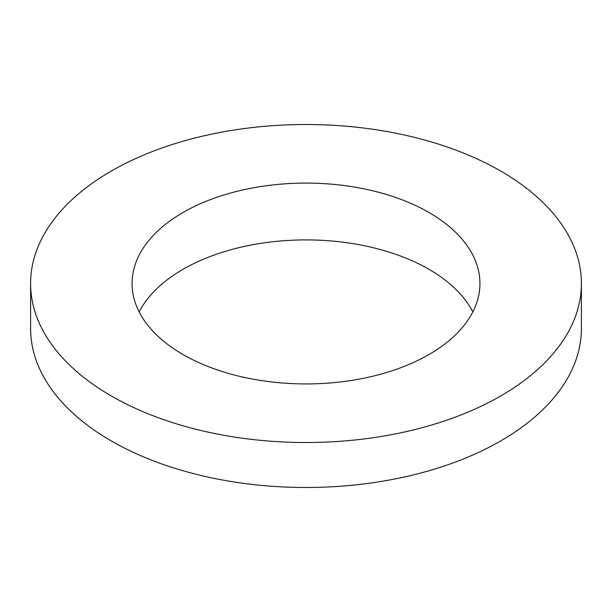 <?xml version="1.0" encoding="UTF-8"?>
<svg xmlns="http://www.w3.org/2000/svg" width="612" height="612" viewBox="0 0 612 612"><rect width="100%" height="100%" fill="white"/><g stroke="black" fill="none" stroke-linecap="round" stroke-linejoin="round"><path stroke-width="0.92" d="M428.989 212.502A173.938 100.422 0 0 0 239.437 190.737A173.938 100.422 0 0 0 132.062 283.517A173.938 100.422 0 0 0 183.011 354.524A173.938 100.422 0 0 0 372.563 376.288A173.938 100.422 0 0 0 479.938 283.517A173.938 100.422 0 0 0 428.989 212.502M472.831 311.921A173.938 100.422 0 0 0 428.989 269.311A173.938 100.422 0 0 0 139.169 311.921M111.262 395.941A275.4 158.998 0 0 0 411.394 430.412A275.4 158.998 0 0 0 581.4 283.517A275.4 158.998 0 0 0 500.738 171.085A275.4 158.998 0 0 0 200.606 136.614A275.4 158.998 0 0 0 30.6 283.517A275.4 158.998 0 0 0 111.262 395.941M30.6 283.517L30.6 328.483A275.4 158.998 0 0 0 111.262 440.915A275.4 158.998 0 0 0 411.394 475.386A275.4 158.998 0 0 0 581.4 328.483L581.4 283.517"/></g></svg>

